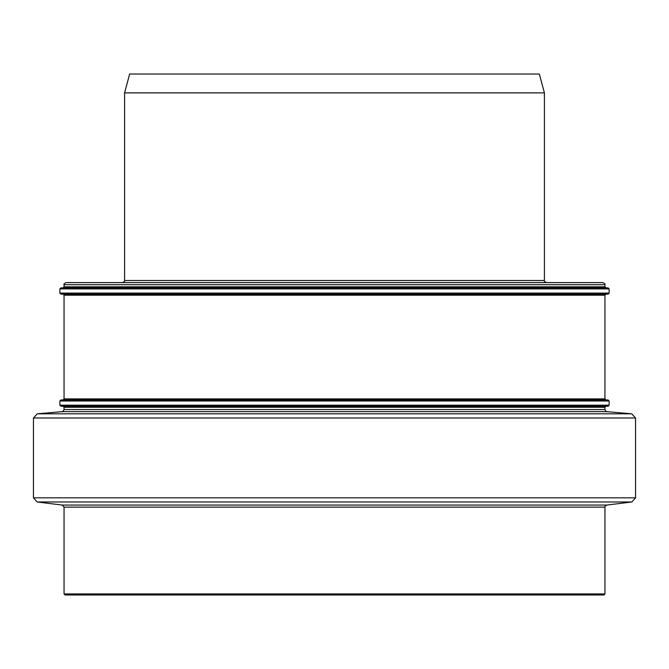 <?xml version="1.0" encoding="UTF-8"?>
<svg xmlns="http://www.w3.org/2000/svg" width="669" height="669" viewBox="0 0 669 669"><rect width="100%" height="100%" fill="white"/><g stroke="black" fill="none" stroke-linecap="round" stroke-linejoin="round"><path stroke-width="1" d="M334.5 282.611L66.156 282.611C64.232 283.48 63.53 284.183 64.057 284.71L604.943 284.71C605.47 284.183 604.768 283.48 602.844 282.611L334.5 282.611M124.593 280.52L124.593 92.882L544.407 92.882L544.407 280.52L124.593 280.52C125.145 281.005 124.442 281.699 122.494 282.611M334.5 287.854L60.912 287.854L59.867 288.899L609.133 288.899L608.088 287.854L334.5 287.854M59.867 293.097L60.912 294.143L608.088 294.143L609.133 293.097L59.867 293.097L59.867 288.899M604.943 295.188L604.943 398.891L64.057 398.891L64.057 295.188L604.943 295.188L605.989 294.143L334.5 294.143M604.943 507.135L604.943 593.938L64.057 593.938L64.057 507.135L604.943 507.135C604.433 506.801 605.044 506.115 606.783 505.062L62.217 505.062L37.13 501.976L631.871 501.976L635.55 497.82L33.45 497.82L33.45 417.991L635.55 417.991L631.72 413.818L37.28 413.818L62.142 411.644L606.858 411.644C606.632 412.28 605.989 411.586 604.943 409.553L64.057 409.553L64.057 407.279L604.943 407.279L605.989 406.234L334.5 406.234L608.088 406.234L609.133 405.18L59.867 405.18L60.912 406.234L334.5 406.234M334.5 399.945L60.912 399.945L59.867 400.99L609.133 400.99L608.088 399.945L334.5 399.945M64.057 593.938L65.11 594.984L603.89 594.984L604.943 593.938M124.593 92.882L129.652 74.016L539.348 74.016L544.407 92.882M604.943 284.71L604.943 286.809L64.057 286.809L64.057 284.71M33.45 417.991L37.28 413.818M635.55 497.82L635.55 417.991M606.858 411.644L631.72 413.818M37.13 501.976L33.45 497.82M606.783 505.062L631.871 501.976M64.057 507.135L62.217 505.062M62.142 411.644C62.368 412.28 63.011 411.586 64.057 409.553M604.943 409.553L604.943 407.279M544.407 280.52C543.855 281.005 544.558 281.699 546.506 282.611M64.057 286.809L63.011 287.854M604.943 286.809L605.989 287.854M609.133 293.097L609.133 288.899M64.057 295.188L63.011 294.143M64.057 407.279L63.011 406.234M64.057 398.891L63.011 399.945M604.943 398.891L605.989 399.945M609.133 405.18L609.133 400.99M59.867 405.18L59.867 400.99"/></g></svg>
